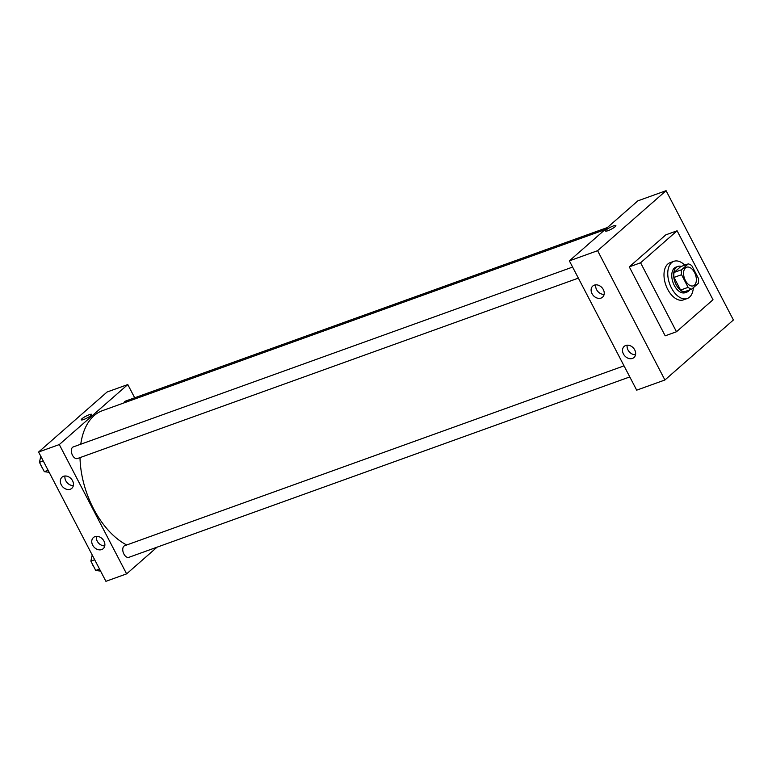 <?xml version="1.0" encoding="UTF-8"?>
<svg xmlns="http://www.w3.org/2000/svg" width="772" height="772" viewBox="0 0 772 772"><rect width="100%" height="100%" fill="white"/><g stroke="black" fill="none" stroke-linecap="round" stroke-linejoin="round"><path stroke-width="1.16" d="M694.453 285.148A9.882 5.8 -109.8 0 1 693.314 285.823A9.882 5.8 -109.8 0 1 684.513 278.489A9.882 5.8 -109.8 0 1 686.617 267.228A9.882 5.8 -109.8 0 1 695.012 273.52A9.882 5.8 -109.8 0 1 694.453 285.148M698.399 278.345L691.818 265.703A13.269 7.788 -109.8 0 0 688.267 263.889L681.57 269.756A13.269 7.788 -109.8 0 0 681.541 274.707L688.122 287.348A13.269 7.788 -109.8 0 0 691.673 289.153L698.37 283.285A13.269 7.788 -109.8 0 0 698.399 278.345M681.541 274.707L674.014 277.418L680.595 290.06L688.122 287.348M680.595 290.06A13.269 7.788 -109.8 0 0 684.137 291.864L691.673 289.153M674.014 277.418A13.269 7.788 -109.8 0 1 674.043 272.468L681.57 269.756M688.267 263.889L680.74 266.601L674.043 272.468M681.213 266.437A13.587 7.971 70.2 0 0 677.835 266.446A13.587 7.971 70.2 0 0 676.166 284.733A13.587 7.971 70.2 0 0 687.041 292.019A13.587 7.971 70.2 0 0 689.657 289.876M687.041 292.019L685.16 292.694A13.587 7.971 -109.8 0 1 674.284 285.418A13.587 7.971 -109.8 0 1 675.954 267.131L677.835 266.446M693.324 287.705A19.763 11.599 -109.8 0 1 689.531 297.152A19.763 11.599 -109.8 0 1 687.254 298.513A19.763 11.599 -109.8 0 1 669.642 283.845A19.763 11.599 -109.8 0 1 673.859 261.322A19.763 11.599 -109.8 0 1 684.803 265.143M687.254 298.513L683.49 299.864A19.763 11.599 -109.8 0 1 665.879 285.196A19.763 11.599 -109.8 0 1 670.096 262.673L673.859 261.322M713.01 299.748L676.484 331.748L640.586 262.789L677.112 230.789L713.01 299.748M676.484 331.748L665.184 335.82L629.286 266.861L665.811 234.852L677.112 230.789M597.605 250.688L666.091 190.684L733.4 319.984L664.914 379.988L597.605 250.688L569.369 260.859L636.678 390.159L664.914 379.988L597.605 250.688L666.091 190.684L637.855 200.845L569.369 260.859M629.286 266.861L640.586 262.789M594.305 285.148A7.411 5.848 48.8 0 1 602.749 288.632A7.411 5.848 48.8 0 1 602.556 297.191A7.411 5.848 48.8 0 1 592.028 293.649A7.411 5.848 48.8 0 1 592.79 286.036A7.411 5.848 48.8 0 1 594.305 285.148M632.451 358.42A7.411 5.848 48.8 0 1 623.438 353.981A7.411 5.848 48.8 0 1 624.201 346.377A7.411 5.848 48.8 0 1 633.484 348.095A7.411 5.848 48.8 0 1 633.966 357.523A7.411 5.848 48.8 0 1 632.451 358.42M595.781 284.849A7.411 5.848 -131.2 0 0 596.592 289.645A7.411 5.848 -131.2 0 0 604.129 294.373M627.192 345.19A7.411 5.848 -131.2 0 0 628.003 349.986A7.411 5.848 -131.2 0 0 635.539 354.715M664.914 379.988L733.4 319.984L666.091 190.684M615.873 225.607A5.867 1.062 -27.5 0 0 613.383 225.935A5.867 1.062 152.5 0 1 615.873 225.607A5.867 1.062 152.5 0 1 611.163 229.255A5.867 1.062 152.5 0 1 605.47 231.021A5.867 1.062 152.5 0 1 607.892 228.686A5.867 1.062 152.5 0 1 613.383 225.935A5.867 1.062 -27.5 0 0 607.902 228.686A5.867 1.062 -27.5 0 0 605.47 231.021M126.705 544.974A72.886 42.769 -109.8 0 1 80.008 457.622M80.761 444.218A72.886 42.769 -109.8 0 1 102.502 410.636L604.958 229.67M578.363 278.132L77.422 458.549A6.176 3.628 -109.8 0 1 71.921 453.965A6.176 3.628 -109.8 0 1 73.234 446.93L572.612 267.073M629.788 376.919L128.847 557.336A6.176 3.628 -109.8 0 1 123.896 554.026A6.176 3.628 -109.8 0 1 124.659 545.717L624.027 365.86M123.954 402.907A6.176 3.628 -109.8 0 1 125.556 401.083L607.39 227.547M126.618 573.866L59.299 444.566L38.6 452.016L105.909 581.316L126.618 573.866L157.083 547.165M134.685 397.792L127.795 384.553L59.299 444.566M63.536 476.305A7.411 5.848 48.8 0 1 71.979 479.798A7.411 5.848 48.8 0 1 71.786 488.348A7.411 5.848 48.8 0 1 61.258 484.806A7.411 5.848 48.8 0 1 62.021 477.192A7.411 5.848 48.8 0 1 63.536 476.305M101.682 549.577A7.411 5.848 48.8 0 1 92.669 545.148A7.411 5.848 48.8 0 1 93.431 537.534A7.411 5.848 48.8 0 1 102.715 539.261A7.411 5.848 48.8 0 1 103.197 548.689A7.411 5.848 48.8 0 1 101.682 549.577M127.795 384.553L107.086 392.012L38.6 452.016M65.012 476.006A7.411 5.848 -131.2 0 0 65.823 480.802A7.411 5.848 -131.2 0 0 73.359 485.54M96.423 536.347A7.411 5.848 -131.2 0 0 97.233 541.143A7.411 5.848 -131.2 0 0 104.77 545.872M90.961 415.49A5.867 1.062 152.5 0 1 85.325 418.849A5.867 1.062 152.5 0 1 81.282 419.804A5.867 1.062 152.5 0 1 86.001 416.156A5.867 1.062 152.5 0 1 91.694 414.39A5.867 1.062 152.5 0 1 90.961 415.49M91.694 414.39A5.867 1.062 -27.5 0 0 86.001 416.156A5.867 1.062 -27.5 0 0 81.282 419.814M92.215 555.01L90.874 561.119L95.728 570.45L100.592 571.116M90.874 561.119L94.676 559.748M95.728 570.45L99.54 569.08M93.711 566.58A6.176 3.628 -109.8 0 1 92.186 563.647M40.791 456.223L39.449 462.332L44.303 471.663L49.167 472.329M39.449 462.332L43.251 460.961M44.303 471.663L48.115 470.293M42.296 467.803A6.176 3.628 -109.8 0 1 40.762 464.86"/></g></svg>
